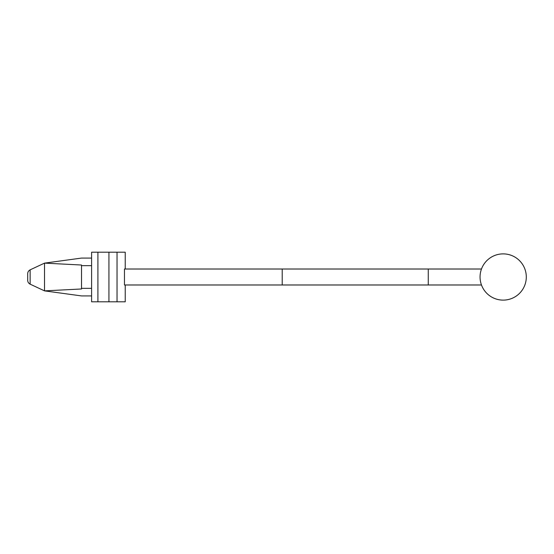 <?xml version="1.0" encoding="UTF-8"?>
<svg xmlns="http://www.w3.org/2000/svg" width="554" height="554" viewBox="0 0 554 554"><rect width="100%" height="100%" fill="white"/><g stroke="black" fill="none" stroke-linecap="round" stroke-linejoin="round"><path stroke-width="0.83" d="M91.604 265.65L81.514 265.65L81.514 288.35L91.604 288.35M81.514 265.65L81.514 265.02L44.514 263.129L30.131 269.84L30.131 284.16L44.514 290.871L81.514 288.98L81.514 288.35M91.604 295.919L81.514 295.919L44.514 290.871L44.514 263.129L81.514 258.081L91.604 258.081M30.131 269.84C28.566 270.705 27.755 271.972 27.7 273.648L27.7 280.352C27.755 282.028 28.566 283.295 30.131 284.16M428.263 269.015L481.481 269.015A23.123 23.123 0 0 1 526.3 277A23.123 23.123 0 0 0 503.177 253.877A23.123 23.123 0 0 0 480.055 277A23.123 23.123 0 0 0 503.177 300.123A23.123 23.123 0 0 0 526.3 277A23.123 23.123 0 0 1 481.481 284.985L124.463 284.985L124.463 269.015L428.263 269.015L428.263 284.985M282.215 269.015L282.215 284.985M125.232 284.985L125.232 301.805L91.604 301.805L91.604 252.195L97.906 252.195L97.906 301.805M125.232 269.015L125.232 252.195L97.906 252.195M117.039 252.195L117.039 301.805M108.93 252.195L108.93 301.805"/></g></svg>
